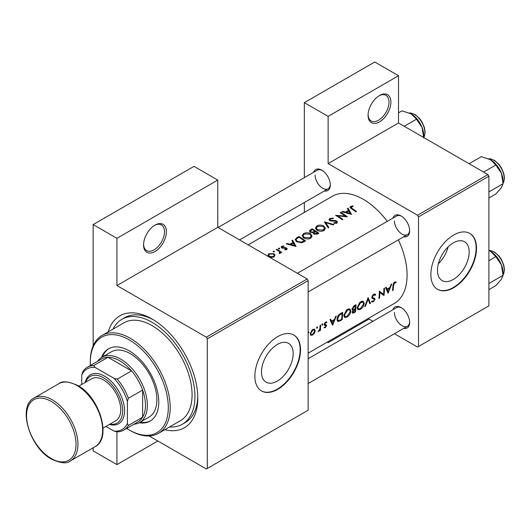 <?xml version="1.0" encoding="UTF-8"?>
<svg xmlns="http://www.w3.org/2000/svg" width="531" height="531" viewBox="0 0 531 531"><rect width="100%" height="100%" fill="white"/><g stroke="black" fill="none" stroke-linecap="round" stroke-linejoin="round"><path stroke-width="0.8" d="M368.076 115.28A16.142 9.319 -60 0 1 379.492 95.507A16.142 9.319 -60 0 1 390.909 102.098A16.142 9.319 -60 0 1 379.492 121.871A16.142 9.319 -60 0 1 368.076 115.28M368.089 114.709A14.795 8.542 120 0 0 371.142 120.955A14.795 8.542 120 0 0 382.546 116.993A14.795 8.542 120 0 0 389.004 102.098A14.795 8.542 120 0 0 385.944 95.328A14.795 8.542 120 0 0 379.008 95.799M143.562 244.904A16.142 9.319 -60 0 1 154.979 225.131A16.142 9.319 -60 0 1 166.395 231.722A16.142 9.319 -60 0 1 154.979 251.495A16.142 9.319 -60 0 1 143.562 244.904M143.576 244.333A14.795 8.542 120 0 0 146.629 250.579A14.795 8.542 120 0 0 158.032 246.61A14.795 8.542 120 0 0 164.491 231.722A14.795 8.542 120 0 0 161.431 224.945A14.795 8.542 120 0 0 154.494 225.423M469.165 252.013A22.415 12.943 120 0 0 464.525 241.751A22.415 12.943 120 0 0 447.255 247.758A22.415 12.943 120 0 0 437.471 270.312A22.415 12.943 120 0 0 442.111 280.574A22.415 12.943 120 0 0 459.381 274.567A22.415 12.943 120 0 0 469.165 252.013M476.533 248.196A32.291 18.645 120 0 0 469.842 233.414A32.291 18.645 120 0 0 444.958 242.07A32.291 18.645 120 0 0 430.867 274.56A32.291 18.645 120 0 0 437.551 289.342A32.291 18.645 120 0 0 462.435 280.693A32.291 18.645 120 0 0 476.533 248.196M437.365 289.236A32.291 18.645 120 0 0 462.176 280.341A32.291 18.645 120 0 0 476.148 247.977A32.291 18.645 120 0 0 469.65 233.308M261.471 371.919A22.415 12.943 -60 0 1 271.255 349.365A22.415 12.943 -60 0 1 288.525 343.358A22.415 12.943 -60 0 1 293.172 353.619A22.415 12.943 -60 0 1 283.388 376.18A22.415 12.943 -60 0 1 266.117 382.181A22.415 12.943 -60 0 1 261.471 371.919M300.533 349.81A32.291 18.645 120 0 0 293.849 335.028A32.291 18.645 120 0 0 268.965 343.676A32.291 18.645 120 0 0 254.867 376.174A32.291 18.645 120 0 0 261.557 390.955A32.291 18.645 120 0 0 286.441 382.307A32.291 18.645 120 0 0 300.533 349.81M261.365 390.843A32.291 18.645 120 0 0 286.182 381.955A32.291 18.645 120 0 0 300.154 349.59A32.291 18.645 120 0 0 293.656 334.922M392.933 309.739A12.107 6.989 60 0 1 401.091 307.575A12.107 6.989 60 0 1 409.653 322.403A12.107 6.989 60 0 1 403.699 328.384M401.582 307.874A10.766 6.213 -120 0 0 396.657 307.588L308.146 358.69M392.933 218.122A12.107 6.989 60 0 1 401.091 215.958A12.107 6.989 60 0 1 409.653 230.786A12.107 6.989 60 0 1 403.699 236.766M401.582 216.256A10.766 6.213 -120 0 0 396.657 215.971L297.38 273.292M313.595 172.316A12.107 6.989 60 0 1 321.746 170.152A12.107 6.989 60 0 1 330.309 184.98A12.107 6.989 60 0 1 324.355 190.961M322.237 170.451A10.766 6.213 -120 0 0 317.319 170.166L218.042 227.487M108.238 331.868A64.576 37.283 60 0 1 152.125 319.051A64.576 37.283 60 0 1 197.791 398.144A64.576 37.283 60 0 1 164.749 429.738M153.578 319.914A60.541 34.953 -120 0 0 124.712 317.697L121.858 319.35A60.541 34.953 -120 0 0 113.003 329.12M308.146 353.161L394.267 303.447A61.888 35.73 -120 0 0 407.085 275.111A61.888 35.73 -120 0 0 398.376 239.839M396.166 282.1L395.336 281.895L393.81 282.777L392.96 285.698A61.888 35.73 60 0 1 392.502 290.63L393.099 290.284A61.888 35.73 -120 0 0 393.557 285.432L394.533 282.95L395.807 282.89L396.166 282.1M388.148 293.145L391.818 283.926L391.168 284.304L390.099 287.317L387.086 289.063L386.15 287.198L385.499 287.57L388.015 293.066M383.966 295.561A61.888 35.73 -120 0 0 384.477 288.167L383.88 288.506A61.888 35.73 60 0 1 383.568 294.366L379.353 291.121A61.888 35.73 60 0 1 378.842 298.515L379.439 298.17A61.888 35.73 -120 0 0 379.93 292.402L383.296 295.176M371.554 301.781L373.167 301.96L375.019 299.345L374.76 298.455L372.616 297.592L372.41 296.988L373.738 294.951L375.178 295.375L375.749 294.665L374.561 293.889L372.921 294.831L371.813 297.327L372.41 298.522L374.123 299.066L371.846 297.745L374.076 299.039L374.421 299.723L373.333 301.196L372.145 301.024L371.554 301.781L371.879 302.073M375.151 294.028L374.561 293.889M371.819 297.168L372.862 297.772L371.826 297.134M372.49 301.296L372.145 301.024M370.479 303.347L368.083 297.625L364.757 306.652L365.394 306.281L368.102 299.219L369.835 303.719L370.479 303.347L369.523 302.796M364.206 303.533L363.31 301.356L361.95 301.17L359.699 302.471L357.197 307.615L357.94 309.739L360.337 309.367C362.52 307.934 363.815 305.989 364.206 303.533L363.576 303.174M355.451 312.022A61.888 35.73 -120 0 0 355.962 304.628L354.157 305.67L351.993 309.055L352.418 310.164L353.168 310.217L352.259 312.215L352.577 313.197L355.451 312.022L354.867 311.684M350.885 311.226L349.989 309.049L348.635 308.856L346.378 310.157L343.882 315.301L344.619 317.432L347.015 317.06C349.206 315.626 350.493 313.682 350.885 311.226L350.254 310.861M342.13 319.715A61.888 35.73 -120 0 0 342.641 312.314L340.577 313.509C338.473 314.777 337.298 316.662 337.059 319.151L337.729 321.348L338.712 321.454L342.13 319.715L341.546 319.377M332.658 325.184L336.322 315.965L335.672 316.343L334.61 319.357L331.59 321.102L330.654 319.237L330.003 319.609L332.519 325.105M326.744 321.839L325.111 322.436L324.182 324.474L324.381 325.198L326.007 326.014L325.317 327.096L324.521 327.016L324.076 327.713L325.251 327.753L326.605 325.642L326.439 324.932L324.78 324.102L325.656 322.715L326.611 322.742L326.877 321.899M325.523 322.105L326.611 322.742M324.215 324.129L324.972 324.567L324.215 324.122M324.222 324.886L325.875 325.616M322.363 323.923L322.921 324.242L322.662 323.85L322.071 324.195L321.806 324.886L322.35 325.198L322.921 324.242L322.662 323.85M321.806 324.886L322.35 325.198L321.806 324.886M320.346 330.494A61.888 35.73 -120 0 0 320.618 325.032L320.02 325.377A61.888 35.73 60 0 1 319.987 327.249L319.788 329.187L318.049 331.736L319.821 330.056A61.888 35.73 60 0 1 319.748 330.84L320.346 330.494L319.808 330.189M317.073 326.983L317.624 327.302L317.372 326.91L316.775 327.249L316.516 327.939L317.06 328.258L317.624 327.302L317.372 326.91M316.516 327.939L317.06 328.258L316.516 327.939M310.754 335.293L312.52 335.101L314.458 333.149L315.255 330.846L314.558 329.227L313.502 329.14L312.095 329.95L310.217 333.753L310.841 335.346M308.146 333.063L309.002 332.28L308.743 331.888L308.153 332.227M308.451 331.961L309.002 332.28L308.743 331.888M387.278 221.387A61.888 35.73 -120 0 0 332.379 196.251L248.156 244.871M353.009 205.962L350.633 206.446L349.962 207.316L351.416 208.749A61.888 35.73 60 0 1 355.909 211.869L356.507 211.524A61.888 35.73 -120 0 0 352.08 208.444L351.283 206.858L353.168 206.473L353.009 205.962L353.009 206.493M350.931 208.431L351.283 206.858M347.407 208.504L348.528 210.382L345.508 212.121L342.389 211.398L341.738 211.776L351.555 214.385L348.057 208.125L347.407 208.504M336.289 221.42L336.15 222.602L333.999 222.728L333.866 223.339L336.767 223.153L337.497 222.104L336.853 221.055L335.473 220.557L330.315 220.299L329.884 219.661L330.494 218.865L333.063 218.692L333.289 218.161L329.811 218.467L329.001 219.582L329.711 220.637L336.289 221.42L336.614 223.232M333.886 224.586L324.322 221.832L328.165 227.892L328.802 227.52L325.775 222.648L333.242 224.958L333.886 224.586M310.549 233.74C308.219 232.492 305.896 232.452 303.566 233.62L302.112 235.638L303.579 237.802C305.922 239.182 308.265 239.335 310.622 238.246L312.049 236.096L310.549 233.74L310.549 234.576M305.537 240.955A61.888 35.73 -120 0 0 298.88 236.521L296.816 237.709L295.143 239.594L296.663 241.685L301.84 242.767L305.537 240.955M283.833 245.873L281.782 246.291L281.171 247.114L281.762 247.95L286.103 248.349L286.123 249.165L284.775 249.298L284.782 249.816L286.72 249.583L287.238 248.847L285.705 247.619L282.333 247.592L282.406 246.623L283.886 246.377L283.833 245.873L283.833 246.371M282.333 248.203L282.406 246.623M286.103 248.349L286.123 249.789M279.631 248.183L278.516 248.176L278.516 248.82L279.631 248.833L279.631 248.183M278.516 248.176L278.516 248.82L278.516 248.176M281.722 252.358A61.888 35.73 -120 0 0 276.857 249.238L276.259 249.583A61.888 35.73 60 0 1 277.892 250.559L279.452 251.694L279.333 253.632L280.023 253.453L280.408 252.205A61.888 35.73 60 0 1 281.125 252.703L281.722 252.358M280.501 252.69L280.408 253.068M279.844 252.444L279.538 253.606M273.983 253.765L268.951 253.699L267.889 255.119L268.945 256.679L271.341 257.442L273.989 256.931L275.038 255.298L273.983 253.765L273.983 254.674M274.335 251.236L273.226 251.236L273.226 251.88L274.335 251.886L274.335 251.236M273.226 251.236L273.226 251.88L273.226 251.236M291.911 240.543L293.032 242.421L290.012 244.167L286.893 243.437L286.242 243.815L296.066 246.424L292.561 240.165L291.911 240.543M313.144 233.288L313.144 232.605L313.794 234.025L317.558 234.012L318.859 233.262A61.888 35.73 -120 0 0 312.201 228.828L310.396 229.87L309.394 231.124L310.164 232.239L313.144 232.605L313.078 232.95M323.864 226.047C321.54 224.805 319.211 224.766 316.888 225.927L315.427 227.952L316.901 230.115C319.237 231.496 321.587 231.642 323.937 230.56L325.37 228.403L323.864 226.047L323.864 226.89M347.374 216.801A61.888 35.73 -120 0 0 340.716 212.367L340.119 212.712A61.888 35.73 60 0 1 345.349 216.09L335.592 215.327A61.888 35.73 60 0 1 342.249 219.761L342.847 219.416A61.888 35.73 -120 0 0 337.61 215.825L347.374 216.801M394.44 333.727L417.545 347.062L488.898 305.869L488.898 176.246L418.501 216.894L417.545 215.241L328.125 163.614L398.522 122.973L398.522 75.734L374.74 62.001L304.336 102.649L304.336 177.659M417.545 215.241L487.943 174.599L398.522 122.973M207.302 468.448L308.146 410.231L308.146 280.607L207.302 338.824L207.302 468.448L206.353 468.999L149.151 435.971M169.508 426.99A60.541 34.953 -120 0 0 182.398 424.209L185.253 422.563A60.541 34.953 -120 0 0 197.764 396.458M304.336 212.44L304.336 202.517M372.915 321.295L368.129 318.534M418.501 346.517L418.501 216.894M398.522 75.734L328.125 116.375L328.125 163.614M328.125 116.375L304.336 102.649M328.125 341.632L328.125 342.674L327.222 342.15M487.943 174.599L488.898 176.246M394.427 312.513A10.766 6.213 -120 0 0 399.126 323.346A10.766 6.213 -120 0 0 407.423 326.233A10.766 6.213 -120 0 0 409.64 321.832M315.089 175.091A10.766 6.213 -120 0 0 319.788 185.923A10.766 6.213 -120 0 0 328.078 188.81A10.766 6.213 -120 0 0 330.295 184.41M394.427 220.903A10.766 6.213 -120 0 0 399.126 231.735A10.766 6.213 -120 0 0 407.423 234.616A10.766 6.213 -120 0 0 409.64 230.215M207.302 338.824L206.353 337.178L116.926 285.545L116.926 238.313L93.144 224.58L193.988 166.362L217.77 180.089L217.77 227.328L116.926 285.545M206.353 337.178L307.19 278.954L217.77 227.328M157.833 440.989L116.926 464.605L93.144 450.872L93.144 447.779M93.144 345.867L93.144 224.58M116.926 464.605L116.926 431.776M307.19 278.954L308.146 280.607M438.34 263.807A22.415 12.943 120 0 0 448.124 246.869M116.926 238.313L217.77 180.089M268.951 254.555L268.951 253.699M273.399 256.513L269.536 256.327L268.732 255.159L269.556 254.044L273.379 254.11L274.182 255.338L273.399 257.21M269.536 256.997L269.536 256.327M276.857 249.935L276.857 249.238M281.782 247.964L281.782 246.291M282.963 248.309L282.963 247.785M284.198 248.236L284.198 247.672M285.705 248.183L285.705 247.619M286.674 249.603L286.674 247.99M286.893 243.955L286.893 243.437M290.012 244.705L290.012 244.167M293.032 243.251L293.032 242.421M292.561 241.618L292.561 240.165M294.732 245.488L291.015 244.419L293.391 243.045L294.732 246.065M291.015 244.97L291.015 244.419M298.88 237.317L298.88 236.521M298.966 237.264A61.888 35.73 60 0 1 304.256 240.789L301.555 242.103L297.26 241.346L296.106 239.76L296.471 238.91L298.966 237.264M304.256 241.691L304.256 240.789M301.555 242.826L301.555 242.103M297.26 242.05L297.26 241.346M303.566 234.529L303.566 233.62M309.905 237.755L304.177 237.457L303.002 235.737L304.27 233.998L309.951 234.085L311.133 235.923L309.905 237.755L309.905 238.592M304.177 238.153L304.177 237.457M312.201 229.624L312.201 228.828M310.396 230.892L310.396 229.87M317.578 233.102L314.379 233.673L313.94 232.963L315.441 231.589A61.888 35.73 60 0 1 317.578 233.102L317.578 234.005M316.768 234.397L316.768 233.567M314.379 234.35L314.379 233.673M314.764 231.131L313.038 232.027L310.761 231.894L310.316 231.204L312.288 229.578A61.888 35.73 60 0 1 314.764 231.131L314.764 231.994M313.038 232.624L313.038 232.027M310.761 232.525L310.761 231.894M316.888 226.843L316.888 225.927M323.226 230.062L317.498 229.77L316.323 228.045L317.591 226.312L323.273 226.398L324.448 228.23L323.226 230.062L323.226 230.899M317.498 230.467L317.498 229.77M325.775 223.982L325.775 222.648M329.811 220.697L329.811 218.467M330.315 220.916L330.315 220.299M331.211 221.108L331.211 220.571M335.473 221.108L335.473 220.557M336.853 223.093L336.853 221.055M333.999 223.359L333.999 222.728M336.15 223.398L336.15 222.602M340.716 213.064L340.716 212.367M337.61 216.542L337.61 215.825M345.349 216.608L345.349 216.09M342.389 211.915L342.389 211.398M345.508 212.665L345.508 212.121M348.528 211.212L348.528 210.382M348.057 209.579L348.057 208.125M350.221 213.449L346.504 212.38L348.887 211.006L350.221 214.026M346.504 212.931L346.504 212.38M350.633 208.225L350.633 206.446M392.595 289.992L393.099 290.284M394.54 282.153L395.807 282.89M394.221 282.373L394.964 282.804M393.956 282.611L394.533 282.95M330.428 320.432L331.59 321.102M332.798 323.81L331.862 321.686L334.245 320.312L332.798 323.81L331.729 323.193M330.72 321.029L331.862 321.686M333.601 319.941L334.245 320.312M324.375 327.249L325.251 327.753M325.516 322.111L326.452 322.649M325.138 322.41L325.656 322.715M324.288 323.817L324.78 324.102M324.202 324.249L326.605 325.642M318.208 331.424L318.547 331.623M314.067 332.924L314.458 333.149M311.85 334.716L312.52 335.101M314.544 330.435L315.255 330.846M312.586 334.444L311.285 334.603L310.814 333.402L312.799 330.136L314.153 329.97L314.657 331.185L312.586 334.444M310.303 333.11L310.814 333.402M312.255 329.817L312.799 330.136M337.165 320.558L338.712 321.454M342.037 313.449A61.888 35.73 60 0 1 341.632 319.323L339.143 320.578L338.201 320.518L337.656 318.806L339.369 315.182L342.037 313.449L341.36 313.058M337.132 318.5L337.656 318.806M338.824 314.863L339.369 315.182M346.351 316.675L347.015 317.06M347.088 316.35L345.084 316.635L344.48 314.956L347.52 310.091L349.597 309.858L350.287 311.571L347.088 316.35M343.962 314.657L344.48 314.956M346.889 309.726L347.52 310.091M352.026 309.56L353.168 310.217M354.954 311.637L354.144 312.102L352.856 311.856L355.193 309.314A61.888 35.73 60 0 1 354.954 311.637M353.029 312.414L352.392 311.591M354.15 309.168L354.794 309.54M354.562 308.949L355.193 309.314M355.246 308.551L353.613 309.414L352.883 309.414L352.591 308.71L355.358 305.756A61.888 35.73 60 0 1 355.246 308.551M352.086 308.418L352.591 308.71M353.845 305.869L354.509 306.248M354.681 305.365L355.358 305.756M359.673 308.989L360.337 309.367M360.41 308.657L358.398 308.949L357.794 307.27L360.834 302.398L362.912 302.172L363.602 303.885L360.41 308.657M357.277 306.971L357.794 307.27M360.204 302.033L360.834 302.398M367.664 298.966L368.102 299.219M365.016 306.062L365.394 306.281M374.435 293.902L375.749 294.665M373.147 294.605L373.738 294.951M371.899 296.696L372.41 296.988M371.813 297.493L375.019 299.345M371.959 301.263L373.167 301.96M371.972 298.09L373.247 298.827M379.346 292.063L379.93 292.402M378.935 297.878L379.439 298.17M379.353 291.771L383.568 294.366M385.918 288.393L387.086 289.063M388.294 291.771L387.358 289.647L389.741 288.273L388.294 291.771L387.218 291.147M386.216 288.99L387.358 289.647M389.097 287.902L389.741 288.273M328.125 342.674L369.032 319.051M139.168 422.749A41.71 24.081 -120 0 0 150.147 421.083A41.71 24.081 -120 0 0 156.539 387.663A41.71 24.081 -120 0 0 129.292 350.905A41.71 24.081 -120 0 0 108.443 348.84A41.71 24.081 -120 0 0 101.507 357.516M108.921 348.575A41.71 24.081 -120 0 0 102.463 356.958M126.703 428.404A55.158 31.847 -120 0 0 129.292 429.997A55.158 31.847 -120 0 0 168.3 407.483A55.158 31.847 -120 0 0 129.292 339.92A55.158 31.847 -120 0 0 90.29 362.441A55.158 31.847 -120 0 0 90.376 365.487M130.248 430.548L129.292 429.997L130.248 430.548A56.505 32.623 60 0 0 158.497 433.349L180.381 420.718A56.505 32.623 -120 0 0 189.043 375.437A56.505 32.623 -120 0 0 152.125 325.642A56.505 32.623 -120 0 0 123.876 322.841L101.992 335.479A56.505 32.623 60 0 1 130.248 338.274A56.505 32.623 60 0 1 167.159 388.068A56.505 32.623 60 0 1 158.497 433.349M182.398 424.209A60.541 34.953 -120 0 0 191.678 375.696A60.541 34.953 -120 0 0 152.125 322.344A60.541 34.953 -120 0 0 121.858 319.35M97.578 361.326A37.668 21.751 60 0 1 101.899 357.283L111.41 351.787A37.668 21.751 60 0 1 130.248 353.653A37.668 21.751 60 0 1 154.853 386.847A37.668 21.751 60 0 1 149.078 417.034L139.567 422.53A37.668 21.751 60 0 1 133.905 424.242M90.29 362.441L90.29 361.345A56.505 32.623 60 0 1 101.992 335.479M140.131 422.205A41.71 24.081 -120 0 0 150.618 420.798M483.588 172.084L495.821 165.022L501.39 173.245A17.755 10.255 -120 0 1 503.069 181.463L503.069 183.706L501.39 187.742L495.821 194.021L488.898 198.017M488.898 191.89L503.069 183.706L501.39 173.245A17.755 10.255 -120 0 0 490.511 159.718L495.821 165.022M469.092 163.714L481.325 156.652L490.511 159.718M488.898 289.634L495.821 285.638L501.39 279.359L503.069 275.323L488.898 283.508M501.39 264.856L503.069 275.323L503.069 273.08A17.755 10.255 -120 0 0 501.39 264.856A17.755 10.255 -120 0 0 490.511 251.329L495.821 256.639L501.39 264.856M488.898 260.635L495.821 256.639M488.898 250.506L490.511 251.329M404.25 126.278L416.483 119.216L422.045 127.433A17.755 10.255 -120 0 1 423.731 135.657L423.731 137.522L424.435 136.162L425.112 132.252L424.475 127.752L422.072 122.05L419.616 118.552L415.255 114.683L411.094 113.043L409.348 112.99M398.522 112.844L401.98 110.846L411.173 113.906A17.755 10.255 -120 0 1 422.045 127.433L423.731 137.901M411.173 113.906L416.483 119.216M101.899 357.283A37.668 21.751 60 0 1 130.925 367.372A37.668 21.751 60 0 1 147.372 405.286A37.668 21.751 60 0 1 139.567 422.53M105.941 426.406L114.072 431.099A34.98 20.198 -120 0 0 127.394 423.406L128.343 425.464A36.327 20.974 60 0 1 123.67 430.15L137.941 421.913A36.327 20.974 -120 0 0 142.613 417.227A36.327 20.974 -120 0 0 145.467 405.286A36.327 20.974 -120 0 0 142.613 390.046A36.327 20.974 -120 0 0 131.549 370.884L108.012 357.297A36.327 20.974 -120 0 0 101.62 358.996L87.349 367.233A36.327 20.974 60 0 1 93.741 365.534L95.049 367.386A34.98 20.198 -120 0 0 81.728 375.072L81.728 384.457M128.343 425.464L142.613 417.227L142.613 390.046L128.343 398.29L127.394 401.436A34.98 20.198 -120 0 0 114.072 378.371L117.278 379.121L131.549 370.884A36.327 20.974 -120 0 0 108.012 357.297L93.741 365.534M81.728 375.072L82.677 371.926A36.327 20.974 60 0 1 87.349 367.233M123.67 430.15A36.327 20.974 60 0 1 117.278 431.849L114.072 431.099M127.394 423.406L127.394 401.436M114.072 378.371L95.049 367.386M117.278 379.121A36.327 20.974 60 0 1 128.343 398.29M109.851 424.15A26.908 15.538 -120 0 0 122.369 406.965A26.908 15.538 -120 0 0 103.605 377.82A26.908 15.538 -120 0 0 85.637 382.207M85.172 382.473A28.256 16.315 60 0 1 104.561 376.174A28.256 16.315 60 0 1 124.387 407.881A28.256 16.315 60 0 1 109.393 424.415M78.807 386.143L91.498 378.815A24.22 13.979 60 0 1 103.605 380.017A24.22 13.979 60 0 1 119.429 401.356A24.22 13.979 60 0 1 115.718 420.764L103.027 428.092M296.816 238.598L296.816 237.709M303.792 241.957L303.792 241.061M314.365 232.266L314.365 231.357M333.475 221.128L333.475 220.571M352.08 209.174L352.08 208.444M392.993 285.107L393.557 285.432M340.179 320.14L340.789 320.485M340.597 313.496L341.274 313.887M353.513 312.401L354.15 312.772M503.069 183.222A14.802 8.542 -120 0 0 504.211 178.389A14.802 8.542 -120 0 0 488.792 158.842M503.069 274.839A14.802 8.542 -120 0 0 504.211 270.007A14.802 8.542 -120 0 0 488.898 250.453M423.731 137.416A14.802 8.542 -120 0 0 424.873 132.584A14.802 8.542 -120 0 0 409.454 113.037M52.237 399.79A36.327 20.974 60 0 1 75.966 431.803A36.327 20.974 60 0 1 70.397 460.908C67.158 463.908 60.879 463.331 51.56 459.176C29.743 447.779 17.078 406.268 34.07 397.991A36.327 20.974 60 0 1 52.237 399.79M51.281 458.558A34.98 20.198 -120 0 0 76.019 444.281A34.98 20.198 -120 0 0 51.281 401.436A34.98 20.198 -120 0 0 26.55 415.72A34.98 20.198 -120 0 0 51.281 458.558M58.808 383.714C62.014 380.714 68.293 381.291 77.645 385.446C99.463 396.843 112.134 438.354 95.135 446.631A36.327 20.974 -120 0 0 100.704 417.519A36.327 20.974 -120 0 0 76.968 385.513A36.327 20.974 -120 0 0 58.808 383.714L34.07 397.991M268.732 255.159L268.732 256.533M274.182 255.338L274.182 256.812M279.837 252.497L279.837 253.533M286.375 248.787L286.375 249.729M282.034 247.141L282.034 248.096M296.106 239.76L296.106 241.273M303.002 235.737L303.002 237.364M311.133 235.923L311.133 237.895M313.94 232.963L313.94 234.125M310.31 231.204L310.31 232.326M316.323 228.045L316.323 229.671M324.448 228.23L324.448 230.208M329.884 219.661L329.884 220.737M311.285 334.603L310.217 333.986M314.153 329.97L313.038 329.32M338.174 320.505L337.052 319.854M345.084 316.635L343.876 315.938M349.597 309.858L348.124 309.009M353.009 312.401L352.292 311.989M352.883 309.414L352.007 308.903M358.398 308.949L357.197 308.252M362.912 302.172L361.438 301.323M374.707 294.897L373.592 294.254M308.146 291.931L407.423 234.616M503.069 183.334L503.78 181.967L504.45 178.058L503.813 173.557L501.417 167.856L498.961 164.364L494.6 160.495L490.432 158.855L488.693 158.796M407.423 326.233L308.146 383.548M488.898 250.393L490.432 250.466L494.6 252.106L498.961 255.975L501.417 259.473L503.813 265.175L504.45 269.675L503.773 273.591L503.069 274.952M95.135 446.631L70.397 460.908M328.078 188.81L239.567 239.912"/></g></svg>
